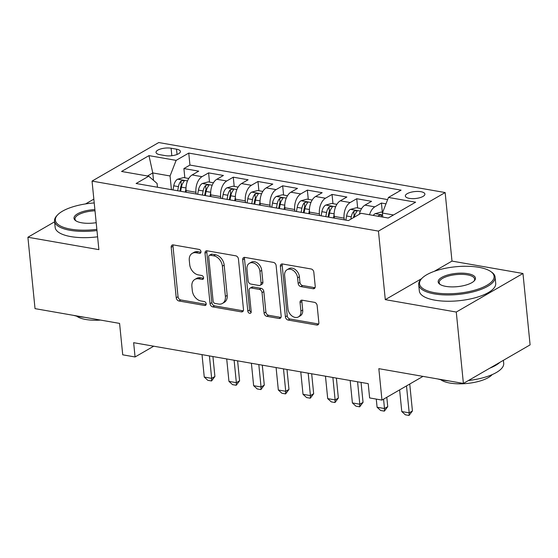 <?xml version="1.0" encoding="UTF-8"?>
<svg xmlns="http://www.w3.org/2000/svg" width="558" height="558" viewBox="0 0 558 558"><rect width="100%" height="100%" fill="white"/><g stroke="black" fill="none" stroke-linecap="round" stroke-linejoin="round"><path stroke-width="0.84" d="M200.978 251.672A2.106 1.548 -120 0 0 199.087 249.412L173.336 244.92A3.013 2.218 -120 0 0 172.108 245.108A3.013 2.218 -120 0 0 171.194 247.299L176.23 297.756A3.013 2.218 -120 0 0 178.937 300.978L204.681 305.477A2.106 1.548 -120 0 0 205.546 305.338A2.106 1.548 -120 0 0 206.181 303.81A2.106 1.548 -120 0 0 204.291 301.55L200.957 300.971A9.646 7.087 -120 0 1 192.308 290.648L191.889 286.442A9.646 7.087 -120 0 1 194.819 279.446A9.646 7.087 -120 0 1 198.746 278.826L202.08 279.405A2.106 1.548 -120 0 0 202.938 279.272A2.106 1.548 -120 0 0 203.579 277.738A2.106 1.548 -120 0 0 201.689 275.485L198.355 274.899A9.646 7.087 -120 0 1 189.706 264.576L189.288 260.37A9.646 7.087 -120 0 1 192.217 253.374A9.646 7.087 -120 0 1 196.144 252.753L199.478 253.339A2.106 1.548 -120 0 0 200.336 253.199A2.106 1.548 -120 0 0 200.978 251.672M420.892 191.708A9.828 3.494 -5.7 0 0 410.535 192.35A9.828 3.494 -5.7 0 0 405.345 196.018A9.828 3.494 -5.7 0 0 409.356 198.376A9.828 3.494 -5.7 0 0 419.707 197.741A9.828 3.494 -5.7 0 0 424.896 194.072A9.828 3.494 -5.7 0 0 420.892 191.708M313.087 288.737A3.013 2.218 -120 0 0 314.314 288.542A3.013 2.218 -120 0 0 315.228 286.359L313.819 272.199A3.013 2.218 -120 0 0 311.113 268.977L282.515 263.983A3.013 2.218 -120 0 0 281.288 264.171A3.013 2.218 -120 0 0 280.374 266.361L285.41 316.818A3.013 2.218 -120 0 0 288.109 320.041L316.707 325.035A3.013 2.218 -120 0 0 317.934 324.84A3.013 2.218 -120 0 0 318.855 322.657L317.146 305.554A3.013 2.218 -120 0 0 314.44 302.331L302.206 300.197A3.013 2.218 -120 0 0 300.978 300.385A3.013 2.218 -120 0 0 300.058 302.576L300.908 311.05A8.063 5.922 -120 0 1 298.46 316.902A8.063 5.922 -120 0 1 291.918 315.912A8.063 5.922 -120 0 1 287.942 308.79L284.629 275.575A8.063 5.922 -120 0 1 287.077 269.723A8.063 5.922 -120 0 1 293.62 270.714A8.063 5.922 -120 0 1 297.588 277.835L298.146 283.373A3.013 2.218 -120 0 0 300.846 286.596L313.087 288.737L314.886 287.691A3.013 2.218 -120 0 0 315.04 287.712M54.6 221.812L27.9 237.248L35.028 308.637L119.586 323.403L122.725 354.818L135.071 356.974L133.648 342.696L368.203 383.646L369.626 397.931L381.972 400.086L422.985 376.378M421.639 278.637L385.292 299.646L456.277 312.041L463.398 383.437L378.833 368.671L381.972 400.086M385.292 299.646L378.45 231.11L92.042 181.099L158.744 142.548L445.151 192.552L378.45 231.11M27.9 237.248L98.885 249.642L92.042 181.099M238.447 259.038A3.013 2.218 -120 0 0 235.741 255.815L207.144 250.821A3.013 2.218 -120 0 0 205.916 251.016A3.013 2.218 -120 0 0 205.002 253.199L210.038 303.657A3.013 2.218 -120 0 0 212.744 306.886L241.335 311.873A3.013 2.218 -120 0 0 242.57 311.685A3.013 2.218 -120 0 0 243.483 309.495L238.447 259.038M244.829 257.398L273.427 262.393A3.013 2.218 -120 0 1 276.133 265.622L281.169 316.079A3.013 2.218 -120 0 1 280.255 318.262A3.013 2.218 -120 0 1 279.021 318.458L266.787 316.316A3.013 2.218 -120 0 1 264.08 313.094L262.037 292.629A3.013 2.218 -120 0 0 259.337 289.407L251.219 287.984A3.013 2.218 -120 0 0 249.991 288.179A3.013 2.218 -120 0 0 249.077 290.369L251.198 311.671A2.106 1.548 -120 0 1 250.563 313.198A2.106 1.548 -120 0 1 248.847 312.94A2.106 1.548 -120 0 1 247.808 311.078L242.688 259.777A3.013 2.218 -120 0 1 243.602 257.594A3.013 2.218 -120 0 1 244.829 257.398M456.277 312.041L522.972 273.49L530.1 344.879L463.398 383.437M93.842 199.129L85.541 203.928M385.976 203.844L381.428 203.049L382.349 212.284M369.535 214.76A12.283 7.094 -80.1 0 1 374.85 206.851L364.974 205.128L371.551 201.326L356.736 198.739L357.657 207.974M344.258 219.845L344.084 218.136A12.283 7.094 -80.1 0 1 350.159 202.54L340.282 200.817L346.86 197.016L332.045 194.428L332.966 203.663M319.567 215.534L319.399 213.826A12.283 7.094 -80.1 0 1 325.467 198.23L315.591 196.507L322.168 192.705L307.353 190.118L308.281 199.352M294.875 211.224L294.708 209.508A12.283 7.094 -80.1 0 1 300.776 193.919L290.899 192.196L297.484 188.395L282.669 185.807L283.59 195.042M270.184 206.913L270.016 205.198A12.283 7.094 -80.1 0 1 276.084 189.608L266.208 187.886L272.792 184.084L257.977 181.496L258.898 190.724M245.499 202.603L245.325 200.887A12.283 7.094 -80.1 0 1 251.393 185.298L241.523 183.575L248.101 179.774L233.286 177.186L234.207 186.414M220.808 198.292L220.633 196.576A12.283 7.094 -80.1 0 1 226.708 180.987L216.832 179.264L223.409 175.463L208.594 172.875L202.017 176.677A12.283 7.094 99.9 0 0 195.949 192.266L196.116 193.982M209.515 182.103L208.594 172.875M340.282 200.817A12.283 7.094 99.9 0 0 334.207 216.406L334.381 218.122M315.591 196.507A12.283 7.094 99.9 0 0 309.523 212.096L309.69 213.812M290.899 192.196A12.283 7.094 99.9 0 0 284.831 207.785L284.999 209.501M266.208 187.886A12.283 7.094 99.9 0 0 260.14 203.475L260.314 205.191M241.523 183.575A12.283 7.094 99.9 0 0 235.448 199.164L235.622 200.88M216.832 179.264A12.283 7.094 99.9 0 0 210.757 194.854L210.931 196.569M159.916 154.692L165.349 155.64A9.521 3.383 -5.7 0 0 175.379 155.026A9.521 3.383 -5.7 0 0 180.408 151.462A9.521 3.383 -5.7 0 0 176.523 149.181L171.09 148.233A9.521 3.383 -5.7 0 0 161.06 148.846A9.521 3.383 -5.7 0 0 156.031 152.404A9.521 3.383 -5.7 0 0 159.916 154.692M393.502 214.976L382.39 213.037L388.466 197.448L401.083 190.152L188.75 153.08L176.126 160.369L170.057 175.965L171.425 189.671M388.466 197.448L415.626 202.184L388.222 218.025L361.061 213.282L348.443 220.577L136.11 183.505L148.728 176.209L121.567 171.466L148.972 155.626L176.126 160.369M387.629 199.59L189.943 165.07L183.903 168.565L198.718 171.146L192.14 174.954A12.283 7.094 99.9 0 0 186.072 190.543L186.239 192.259M226.708 180.987L233.286 177.186M251.393 185.298L257.977 181.496M276.084 189.608L282.669 185.807M300.776 193.919L307.353 190.118M325.467 198.23L332.045 194.428M350.159 202.54L356.736 198.739M374.85 206.851L381.428 203.049M382.39 213.037L382.795 217.076M170.057 175.965L152.773 172.945L147.5 175.993M153.513 180.367L152.773 172.945L148.972 155.626M157.454 187.23L157.077 183.463L148.728 176.209M522.972 273.49L451.987 261.095L445.151 192.552M135.071 356.974L153.715 346.197M184.831 177.793L183.903 168.565M189.943 165.07L188.75 153.08M364.974 205.128A12.283 7.094 99.9 0 0 359.331 214.286M451.987 261.095L434.277 271.334M200.964 252.237L197.951 251.714A9.646 7.087 -120 0 0 194.017 252.335L192.217 253.374M194.819 279.446L196.618 278.4A9.646 7.087 -120 0 1 200.552 277.786L203.565 278.309M173.189 244.899A3.013 2.218 -120 0 0 172.994 246.252L178.03 296.71A3.013 2.218 -120 0 0 180.736 299.939L206.167 304.375M206.997 250.8A3.013 2.218 -120 0 0 206.802 252.16L211.838 302.617A3.013 2.218 -120 0 0 214.544 305.84L243.142 310.834A3.013 2.218 -120 0 0 243.288 310.855M210.206 255.208A2.106 1.548 -120 0 0 209.341 255.348A2.106 1.548 -120 0 0 208.699 256.875L213.121 301.167A2.106 1.548 -120 0 0 215.018 303.426L218.527 304.04A9.646 7.087 -120 0 0 222.461 303.419A9.646 7.087 -120 0 0 225.39 296.424L222.37 266.145A9.646 7.087 -120 0 0 213.714 255.822L210.206 255.208L212.005 254.169A2.106 1.548 -120 0 0 211.147 254.302L209.341 255.348M222.461 303.419L224.26 302.373A9.646 7.087 -120 0 0 227.19 295.377L225.39 296.424M212.005 254.169L215.521 254.783A9.646 7.087 -120 0 1 224.17 265.106L227.19 295.377M249.991 288.179L251.791 287.14A3.013 2.218 -120 0 1 253.018 286.945L261.137 288.36A3.013 2.218 -120 0 1 263.843 291.59L265.887 312.048A3.013 2.218 -120 0 0 268.586 315.277L280.827 317.411A3.013 2.218 -120 0 0 280.974 317.432M244.683 257.377A3.013 2.218 -120 0 0 244.488 258.738L249.607 310.039A2.106 1.548 -120 0 0 251.191 312.208M259.923 271.397A8.063 5.922 -120 0 0 255.948 264.269A8.063 5.922 -120 0 0 249.405 263.285A8.063 5.922 -120 0 0 246.957 269.13L248.122 280.834A3.013 2.218 -120 0 0 250.828 284.064L258.947 285.48A3.013 2.218 -120 0 0 260.174 285.284A3.013 2.218 -120 0 0 261.088 283.101L259.923 271.397L261.723 270.351A8.063 5.922 -120 0 0 257.747 263.23A8.063 5.922 -120 0 0 251.205 262.246L249.405 263.285M260.174 285.284L261.974 284.245A3.013 2.218 -120 0 0 262.888 282.055L261.088 283.101M261.723 270.351L262.888 282.055M287.077 269.723L288.877 268.684A8.063 5.922 -120 0 1 295.419 269.667A8.063 5.922 -120 0 1 299.395 276.796L299.946 282.327A3.013 2.218 -120 0 0 302.652 285.556L314.886 287.691M298.46 316.902L300.26 315.856A8.063 5.922 -120 0 0 302.708 310.011L300.908 311.05M302.052 300.176A3.013 2.218 -120 0 0 301.864 301.529L302.708 310.011M282.369 263.962A3.013 2.218 -120 0 0 282.174 265.315L287.21 315.772A3.013 2.218 -120 0 0 289.916 319.002L318.513 323.996A3.013 2.218 -120 0 0 318.66 324.017M188.744 178.476L183.582 177.577L177.507 179.23A8.14 4.701 99.9 0 0 173.747 185.814L172.987 189.943M185.981 188.576L185.333 192.098M180.639 191.282L181.399 187.153A8.14 4.701 -80.1 0 1 183.847 181.699L184.175 181.008L183.247 180.464L180.883 181.183A8.14 4.701 99.9 0 0 178.434 186.63L177.681 190.759M179.948 191.157L180.694 187.09A4.143 2.392 -80.1 0 1 181.294 185.291L180.883 181.183M202.017 354.63L204.256 377.062L211.663 378.359L209.424 355.927M214.907 376.483L211.538 380.968L211.663 378.359L214.907 376.483L212.919 356.534M211.538 380.968L207.834 380.319L204.256 377.062M94.225 202.938A37.456 13.308 -5.7 0 0 57.655 214.837A37.456 13.308 -5.7 0 0 70.643 229.143A37.456 13.308 -5.7 0 0 96.862 229.345M96.973 230.531A38.376 13.636 174.3 0 1 70.189 230.314A38.376 13.636 174.3 0 1 54.531 221.101A38.376 13.636 174.3 0 1 56.881 215.653L57.655 214.837M96.192 222.684A18.728 6.654 174.3 0 1 81.635 222.788A18.728 6.654 174.3 0 1 75.651 220.668A18.728 6.654 174.3 0 1 77.604 213.784A18.728 6.654 174.3 0 1 94.888 209.599M84.725 317.314A38.376 13.636 174.3 0 1 78.797 316.56A38.376 13.636 174.3 0 1 73.6 315.375M100.531 320.076A27.635 9.821 174.3 0 1 85.758 319.483A27.635 9.821 174.3 0 1 76.62 316.135M97.601 236.815A38.376 13.636 174.3 0 1 70.81 236.599A38.376 13.636 174.3 0 1 55.158 227.385L54.531 221.101M95.006 210.791A17.807 6.326 -5.7 0 0 75.002 219.057A17.807 6.326 -5.7 0 0 76.146 220.989M478.806 267.31A37.456 13.308 -5.7 0 0 421.834 278.428A37.456 13.308 -5.7 0 0 434.822 292.734A37.456 13.308 -5.7 0 0 480.347 288.34A37.456 13.308 -5.7 0 0 490.789 271.544A37.456 13.308 -5.7 0 0 478.806 267.31M490.789 271.544L491.71 272.192A38.376 13.636 174.3 0 1 495.092 277.068A38.376 13.636 174.3 0 1 474.809 291.416A38.376 13.636 174.3 0 1 434.368 293.899A38.376 13.636 174.3 0 1 418.709 284.692A38.376 13.636 174.3 0 1 421.06 279.244L421.834 278.428M467.813 273.664A18.728 6.654 174.3 0 1 474.3 280.82A18.728 6.654 174.3 0 1 445.821 286.38A18.728 6.654 174.3 0 1 439.83 284.259A18.728 6.654 174.3 0 1 445.047 275.861A18.728 6.654 174.3 0 1 467.813 273.664M473.882 281.232A17.807 6.326 -5.7 0 0 474.621 279.112A17.807 6.326 -5.7 0 0 467.353 274.836A17.807 6.326 -5.7 0 0 448.59 275.987A17.807 6.326 -5.7 0 0 439.181 282.648A17.807 6.326 -5.7 0 0 440.325 284.58M448.904 380.905A38.376 13.636 174.3 0 1 442.975 380.144A38.376 13.636 174.3 0 1 437.786 378.966M492.219 374.592A27.635 9.821 174.3 0 1 449.936 383.067A27.635 9.821 174.3 0 1 440.806 379.726M495.092 277.068L495.713 283.345A38.376 13.636 174.3 0 1 475.437 297.7A38.376 13.636 174.3 0 1 434.996 300.183A38.376 13.636 174.3 0 1 419.337 290.969L418.709 284.692M499.898 362.337A38.376 13.636 174.3 0 1 489.875 368.134M503.4 360.315L503.7 363.307A38.376 13.636 174.3 0 1 468.441 380.521M213.435 182.787L208.274 181.887L202.198 183.54A8.14 4.701 99.9 0 0 198.439 190.125L197.678 194.254M210.673 192.887L210.024 196.409M205.33 195.593L206.09 191.464A8.14 4.701 -80.1 0 1 208.539 186.009L208.859 185.312L207.939 184.775L205.574 185.493A8.14 4.701 99.9 0 0 203.126 190.948L202.366 195.07M204.64 195.467L205.386 191.401A4.143 2.392 -80.1 0 1 205.986 189.601L205.574 185.493M226.708 358.94L228.947 381.372L236.355 382.669L234.116 360.238M239.598 380.793L236.222 385.278L236.355 382.669L239.598 380.793L237.61 360.845M236.222 385.278L232.519 384.629L228.947 381.372M238.12 187.097L232.965 186.198L226.89 187.851A8.14 4.701 99.9 0 0 223.123 194.435L222.37 198.564M235.357 197.197L234.716 200.72M230.022 199.904L230.782 195.774A8.14 4.701 -80.1 0 1 233.223 190.32L233.551 189.622L232.63 189.085L230.266 189.804A8.14 4.701 99.9 0 0 227.817 195.258L227.057 199.38M229.331 199.778L230.077 195.712A4.143 2.392 -80.1 0 1 230.67 193.912L230.266 189.804M251.4 363.258L253.639 385.69L261.046 386.98L258.807 364.548M264.29 385.104L260.914 389.589L261.046 386.98L264.29 385.104L262.295 365.155M260.914 389.589L257.21 388.94L253.639 385.69M262.811 191.408L257.65 190.508L251.581 192.161A8.14 4.701 99.9 0 0 247.815 198.746L247.054 202.875M260.049 201.508L259.4 205.03M254.713 204.214L255.473 200.085A8.14 4.701 -80.1 0 1 257.915 194.637L258.242 193.933L257.322 193.396L254.95 194.114A8.14 4.701 99.9 0 0 252.509 199.569L251.749 203.698M254.023 204.089L254.769 200.022A4.143 2.392 -80.1 0 1 255.362 198.23L254.95 194.114M276.091 367.569L278.33 390L285.731 391.291L283.492 368.859M288.981 389.414L285.605 393.899L285.731 391.291L288.981 389.414L286.986 369.466M285.605 393.899L281.902 393.25L278.33 390M287.503 195.725L282.341 194.819L276.266 196.479A8.14 4.701 99.9 0 0 272.506 203.056L271.746 207.185M284.74 205.818L284.092 209.341M279.405 208.525L280.158 204.395A8.14 4.701 -80.1 0 1 282.606 198.948L282.934 198.243L282.013 197.706L279.642 198.425A8.14 4.701 99.9 0 0 277.2 203.879L276.44 208.008M278.707 208.399L279.46 204.333A4.143 2.392 -80.1 0 1 280.053 202.54L279.642 198.425M300.776 371.879L303.015 394.311L310.422 395.601L308.183 373.169M313.666 393.725L310.297 398.21L310.422 395.601L313.666 393.725L311.678 373.776M310.297 398.21L306.593 397.561L303.015 394.311M312.194 200.036L307.033 199.129L300.957 200.789A8.14 4.701 99.9 0 0 297.198 207.367L296.438 211.496M309.432 210.129L308.783 213.651M304.089 212.835L304.849 208.706A8.14 4.701 -80.1 0 1 307.298 203.258L307.625 202.561L306.705 202.017L304.333 202.742A8.14 4.701 99.9 0 0 301.885 208.19L301.132 212.319M303.399 212.717L304.145 208.643A4.143 2.392 -80.1 0 1 304.745 206.851L304.333 202.742M325.467 376.19L327.706 398.621L335.114 399.912L332.875 377.48M338.357 398.035L334.988 402.52L335.114 399.912L338.357 398.035L336.369 378.094M334.988 402.52L331.285 401.872L327.706 398.621M336.886 204.347L331.724 203.447L325.649 205.1A8.14 4.701 99.9 0 0 321.889 211.677L321.129 215.806M334.123 214.439L333.475 217.962M328.781 217.146L329.541 213.016A8.14 4.701 -80.1 0 1 331.989 207.569L332.31 206.865L331.389 206.327L329.025 207.053A8.14 4.701 99.9 0 0 326.576 212.5L325.816 216.63M328.09 217.027L328.836 212.954A4.143 2.392 -80.1 0 1 329.436 211.161L329.025 207.053M350.159 380.5L352.398 402.932L359.805 404.222L357.566 381.791M363.049 402.346L359.673 406.831L359.805 404.222L363.049 402.346L361.061 382.404M359.673 406.831L355.969 406.182L352.398 402.932M361.57 208.657L356.416 207.757L350.34 209.41A8.14 4.701 99.9 0 0 346.574 215.988L345.821 220.117M354.253 217.222A8.14 4.701 -80.1 0 1 356.674 211.88L357.001 211.175L356.081 210.638L353.716 211.363A8.14 4.701 99.9 0 0 351.268 216.811L350.829 219.196M353.451 217.683L353.528 217.264A4.143 2.392 -80.1 0 1 354.121 215.472L353.716 211.363M376.273 399.089L377.089 407.242L384.497 408.533L383.562 399.165M387.74 406.656L384.364 411.141L384.497 408.533L387.74 406.656L386.806 397.289M384.364 411.141L380.661 410.493L377.089 407.242M382.662 212.34L381.107 212.068L375.032 213.721A8.14 4.701 99.9 0 0 373.26 215.416M380.919 216.748A8.14 4.701 -80.1 0 1 381.365 216.19L381.693 215.486L380.772 214.949L378.401 215.674A8.14 4.701 99.9 0 0 377.954 216.232M399.612 389.889L401.781 411.553L409.188 412.843L406.496 385.906M412.432 410.967L409.056 415.452L409.188 412.843L412.432 410.967L409.739 384.03M409.056 415.452L405.352 414.803L401.781 411.553M344.084 218.136L334.207 216.406M319.399 213.826L309.523 212.096M294.708 209.508L284.831 207.785M270.016 205.198L260.14 203.475M245.325 200.887L235.448 199.164M220.633 196.576L210.757 194.854M195.949 192.266L186.072 190.543M202.017 176.677L192.14 174.954M171.836 155.71L171.09 148.233M177.053 154.468L176.523 149.181M197.951 251.714L196.144 252.753M203.489 278.595L202.08 279.405M200.552 277.786L198.746 278.826M206.09 304.661L204.681 305.477M180.736 299.939L178.937 300.978M178.03 296.71L176.23 297.756M172.994 246.252L171.194 247.299M200.887 252.523L199.478 253.339M243.142 310.834L241.335 311.873M214.544 305.84L212.744 306.886M211.838 302.617L210.038 303.657M206.802 252.16L205.002 253.199M224.17 265.106L222.37 266.145M215.521 254.783L213.714 255.822M280.827 317.411L279.021 318.458M268.586 315.277L266.787 316.316M265.887 312.048L264.08 313.094M263.843 291.59L262.037 292.629M261.137 288.36L259.337 289.407M253.018 286.945L251.219 287.984M249.607 310.039L247.808 311.078M244.488 258.738L242.688 259.777M302.652 285.556L300.846 286.596M299.946 282.327L298.146 283.373M299.395 276.796L297.588 277.835M301.864 301.529L300.058 302.576M318.513 323.996L316.707 325.035M289.916 319.002L288.109 320.041M287.21 315.772L285.41 316.818M282.174 265.315L280.374 266.361M187.509 180.911L177.66 179.188M178.434 186.63L173.747 185.814M185.995 187.955L181.399 187.153M212.2 185.221L202.352 183.498M203.126 190.948L198.439 190.125M210.687 192.266L206.09 191.464M236.892 189.532L227.043 187.809M227.817 195.258L223.123 194.435M235.371 196.576L230.782 195.774M261.583 193.842L251.728 192.119M252.509 199.569L247.815 198.746M260.063 200.887L255.473 200.085M286.268 198.153L276.419 196.43M277.2 203.879L272.506 203.056M284.754 205.198L280.158 204.395M310.959 202.463L301.111 200.74M301.885 208.19L297.198 207.367M309.446 209.508L304.849 208.706M335.651 206.774L325.802 205.058M326.576 212.5L321.889 211.677M334.137 213.819L329.541 213.016M360.342 211.084L350.494 209.369M351.268 216.811L346.574 215.988M382.586 214.969L375.178 213.679M378.47 216.323L378.401 215.674"/></g></svg>
